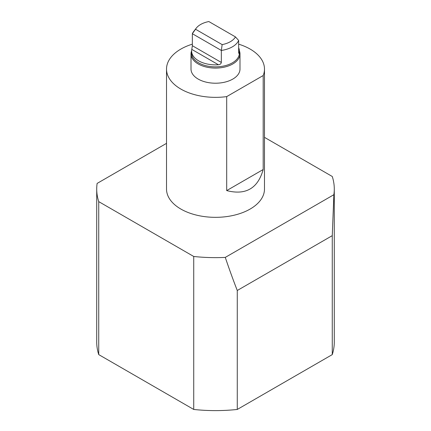 <?xml version="1.0" encoding="UTF-8"?>
<svg xmlns="http://www.w3.org/2000/svg" width="431" height="431" viewBox="0 0 431 431"><rect width="100%" height="100%" fill="white"/><g stroke="black" fill="none" stroke-linecap="round" stroke-linejoin="round"><path stroke-width="0.65" d="M195.529 29.238A21.049 12.154 180 0 1 196.283 28.117A21.049 12.154 180 0 1 208.846 21.55L235.471 36.921L238.655 40.449L238.655 52.447C238.758 53.6 238.941 53.703 239.2 52.765A23.877 13.787 0 0 0 239.377 51.079L239.377 53.078A23.877 13.787 180 0 1 218.42 66.762A23.877 13.787 180 0 1 191.623 53.078L191.623 51.079A23.877 13.787 0 0 0 218.42 64.763C220.085 64.591 221.06 63.82 221.335 62.447L221.335 50.449L222.154 44.608L195.529 29.238L192.345 33.71L192.345 45.708L191.8 49.393A23.877 13.787 0 0 0 191.623 51.079M238.655 40.449A23.877 13.787 180 0 1 221.335 50.449L192.345 33.71A23.877 13.787 180 0 1 193.702 31.452L196.283 28.117M239.377 51.079A23.877 13.787 0 0 0 238.655 47.706M238.844 53.385L239.2 52.765L238.655 52.447M332.269 235.649L333.88 194.699L225.273 257.404C229.303 269.305 233.3 280.339 237.271 290.494L332.269 235.649L332.269 354.605L237.271 409.45A118.784 68.577 180 0 1 193.729 409.45L98.731 354.605L98.731 201.627A118.784 68.577 180 0 1 96.716 189.058A118.784 68.577 180 0 1 97.12 183.417L166.517 143.351M193.729 409.45L193.729 256.472L98.731 201.627M264.483 137.349L332.269 176.484A118.784 68.577 180 0 1 334.284 189.058A118.784 68.577 180 0 1 333.88 194.699M98.731 354.605A118.784 68.577 180 0 1 96.716 342.036L96.716 189.058M225.273 257.404A118.784 68.577 180 0 1 193.729 256.472M237.271 409.45L237.271 290.494M334.284 189.058L334.284 342.036A118.784 68.577 180 0 1 332.269 354.605M238.655 44.156A48.983 28.279 180 0 1 264.483 69.073L264.483 189.058A48.983 28.279 180 0 1 226.695 216.588A48.983 28.279 180 0 1 166.517 189.058L166.517 69.073A48.983 28.279 180 0 1 192.345 44.156M264.483 69.073A48.983 28.279 180 0 1 263.185 75.538L263.185 169.523C257.894 188.449 245.729 195.469 226.695 190.594L226.695 96.609A48.983 28.279 180 0 1 166.517 69.073M226.695 190.594L263.185 169.523M226.695 96.609L263.185 75.538M239.372 50.788A24.492 14.142 180 0 1 239.992 53.945L239.992 69.073A24.492 14.142 180 0 1 215.5 83.215A24.492 14.142 180 0 1 191.008 69.073L191.008 53.945A24.492 14.142 180 0 1 191.628 50.788M235.471 36.921A21.049 12.154 180 0 1 222.154 44.608M276.233 386.957A85.721 49.49 180 0 1 276.115 387.027L273.518 388.525A82.046 47.367 180 0 1 273.378 388.606M157.622 388.606A82.046 47.367 180 0 1 157.482 388.525L154.885 387.027A85.721 49.49 180 0 1 154.767 386.957M239.992 53.945A24.492 14.142 180 0 1 215.5 68.082A24.492 14.142 180 0 1 191.008 53.945M191.8 49.393L218.42 64.763M192.345 45.708L221.335 62.447"/></g></svg>
